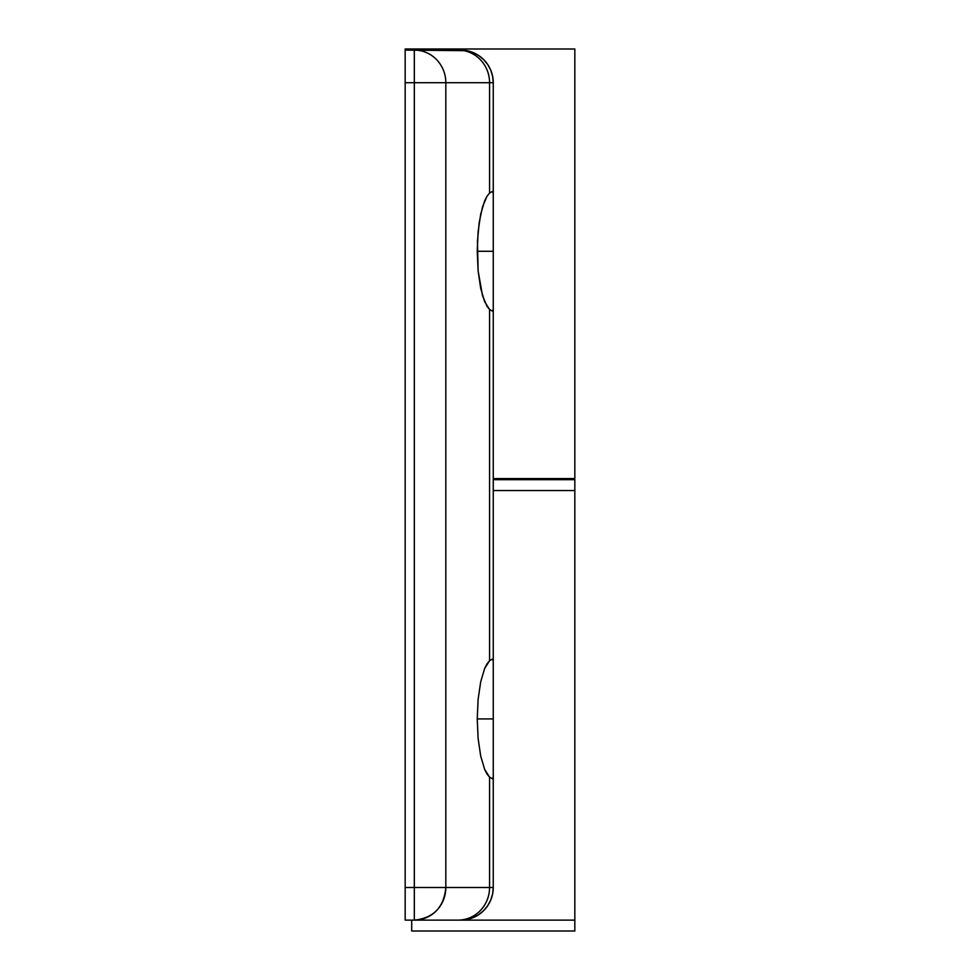 <?xml version="1.0" encoding="UTF-8"?>
<svg xmlns="http://www.w3.org/2000/svg" width="980" height="980" viewBox="0 0 980 980"><rect width="100%" height="100%" fill="white"/><g stroke="black" fill="none" stroke-linecap="round" stroke-linejoin="round"><path stroke-width="1.47" d="M574.439 478.583L493.259 478.583L574.831 478.583L574.831 49L405.169 49L405.169 50.09L405.169 49L574.672 49M411.698 49L411.698 50.09L411.698 49M478.118 270.909L477.236 251.284L493.259 251.284L493.259 309.362L492.34 311.101L489.559 309.472L484.647 301.718L480.69 288.365L478.118 270.909L482.515 295.666L487.011 306.36L489.559 309.472L489.559 660.728L484.647 668.495L480.69 681.847L478.118 699.304L477.236 718.928L493.259 718.928L493.259 777.005L492.34 778.745L489.559 777.128L487.011 774.004L484.647 769.361L480.69 756.009L478.118 738.553L477.236 718.928L478.118 738.553L480.69 756.009L484.647 769.361L489.559 777.128L489.559 887.5L445.827 887.5L445.827 82.712L489.559 82.712L489.559 193.085L487.011 196.196L482.515 206.903L479.208 222.521L477.456 241.325L478.118 270.909M574.672 920.122L460.637 920.122A32.622 32.622 0 0 0 493.259 887.5L493.259 777.005L492.34 778.745L489.559 777.128L489.559 887.5L493.259 887.5L492.609 893.981L490.686 900.216L487.562 905.912L483.385 910.886L478.326 914.916L472.679 917.819L460.637 920.122L574.831 920.122L405.169 920.122L414.32 920.122L414.32 887.5L405.169 887.5L405.169 920.122L405.169 82.712L405.169 887.5L414.32 887.5L414.32 920.122L458.04 920.122L414.32 920.122C433.454 918.187 443.965 907.321 445.827 887.5A32.622 31.519 90 0 1 414.32 920.122M493.259 773.833L493.259 664.024M493.259 660.851L493.259 309.362L492.34 311.101L489.559 309.472L489.559 660.728L492.327 659.111L493.259 660.851L493.259 718.928L477.236 718.928L478.118 699.304L480.69 681.847L484.647 668.495L487.011 663.852L489.559 660.728L492.327 659.111L493.259 660.851L493.259 309.362M493.259 306.189L493.259 196.38M493.259 193.207L493.259 82.712L492.634 76.354L490.784 70.229L487.758 64.582L483.704 59.645L478.767 55.591L473.12 52.577L467.007 50.715L405.169 50.09L405.169 82.712L414.32 82.712L414.32 887.5L445.827 887.5L414.32 887.5L414.32 50.09L405.169 50.09L405.169 82.712L445.827 82.712L414.32 82.712L414.32 50.09A32.622 31.519 90 0 1 445.827 82.712A32.622 31.519 -90 0 0 414.32 50.09L458.04 50.09A32.622 31.519 90 0 1 489.559 82.712L489.559 193.085L492.327 191.468L493.259 193.207L493.259 251.284L477.236 251.284L478.118 231.66L480.69 214.204L484.647 200.851L487.011 196.196L489.559 193.085L492.327 191.468L493.259 193.207L493.259 82.712L489.559 82.712A32.622 31.519 -90 0 0 458.04 50.09L459.988 50.09M459.988 920.122L460.637 920.122A32.622 32.622 0 0 0 493.259 887.5L493.259 777.005M462.046 920.122L574.831 920.122L574.831 931L411.698 931L411.698 920.122L411.698 931L574.831 931L574.831 490.539L493.259 490.539L574.831 490.539L574.831 479.673L493.259 479.673L574.831 479.673L574.831 490.539L493.259 490.539L574.733 490.539M492.891 892.437L493.124 890.465M490.686 900.216L491.715 897.423M487.562 905.912L489.192 903.291M483.385 910.886L485.529 908.583M478.326 914.916L480.898 913.066M472.679 917.819L475.129 916.729M493.259 887.5L489.559 887.5A32.622 31.519 90 0 1 458.04 920.122A32.622 31.519 -90 0 0 489.559 887.5L445.827 887.5L445.827 82.712L493.259 82.712A32.622 32.622 0 0 0 460.637 50.09A32.622 32.622 0 0 1 493.259 82.712M563.953 478.583L563.953 479.673"/></g></svg>
